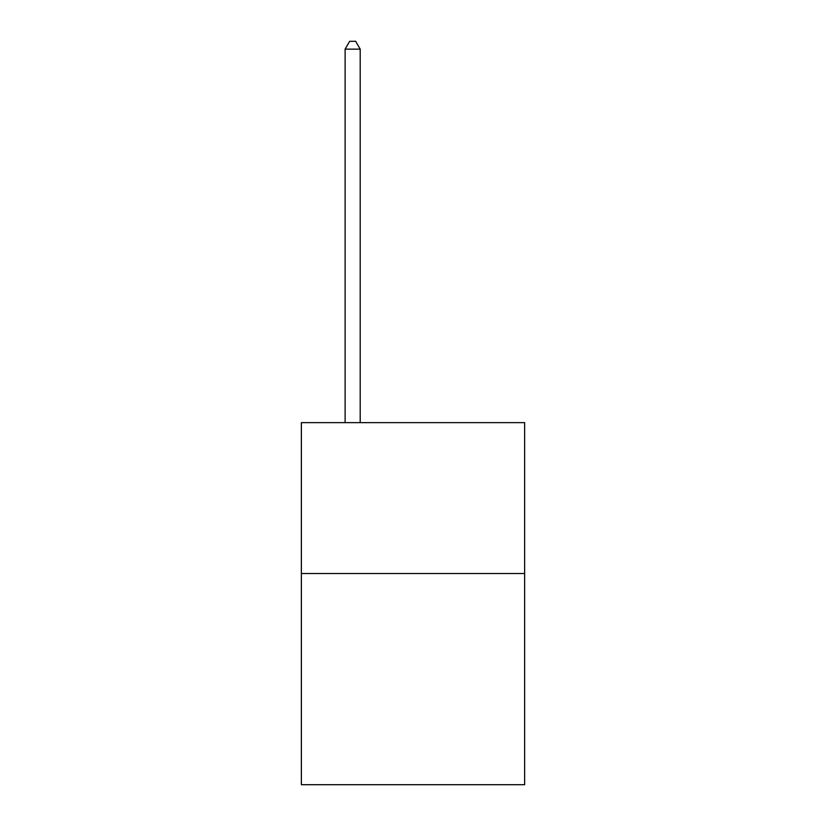 <?xml version="1.0" encoding="UTF-8"?>
<svg xmlns="http://www.w3.org/2000/svg" width="826" height="826" viewBox="0 0 826 826"><rect width="100%" height="100%" fill="white"/><g stroke="black" fill="none" stroke-linecap="round" stroke-linejoin="round"><path stroke-width="1.24" d="M524.634 573.502L524.634 784.7L301.366 784.7L301.366 422.654L524.634 422.654L524.634 573.502L301.366 573.502M360.198 422.654L360.198 49.147L345.113 49.147L345.113 422.654M345.113 49.147L349.646 41.3L355.676 41.3L360.198 49.147"/></g></svg>
